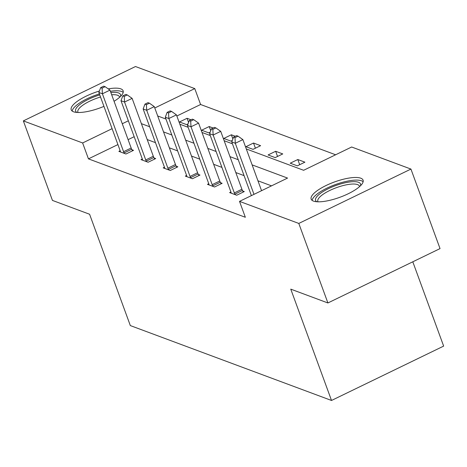 <?xml version="1.0" encoding="UTF-8"?>
<svg xmlns="http://www.w3.org/2000/svg" width="467" height="467" viewBox="0 0 467 467"><rect width="100%" height="100%" fill="white"/><g stroke="black" fill="none" stroke-linecap="round" stroke-linejoin="round"><path stroke-width="0.7" d="M313.48 201.108A27.641 8.12 159.9 0 1 311.162 199.146A27.641 8.12 159.9 0 1 330.087 183.694A27.641 8.12 159.9 0 1 360.757 178.19A27.641 8.12 159.9 0 1 363.075 180.151A27.641 8.12 159.9 0 1 344.144 195.603A27.641 8.12 159.9 0 1 313.48 201.108M103.943 106.383A27.641 8.12 159.9 0 1 73.529 111.776A27.641 8.12 159.9 0 1 71.212 109.815A27.641 8.12 159.9 0 1 99.401 91.018M108.221 88.876A27.641 8.12 159.9 0 1 120.807 88.858A27.641 8.12 159.9 0 1 123.125 90.82A27.641 8.12 159.9 0 1 114.065 101.286M412.799 261.8L443.65 346.105L331.512 400.47L130.322 325.575L89.582 214.242L52.45 200.419L23.35 120.895L135.488 66.53L194.768 88.596L154.781 107.982M335.627 154.775L200.588 104.503L194.768 88.596M246.302 148.955L303.62 170.292L351.657 147.006L410.937 169.072L298.798 223.436L239.518 201.37L287.555 178.079L252.133 164.892M298.798 223.436L327.898 302.96L440.037 248.596L410.937 169.072M230.908 191.96L229.618 192.591L236.716 195.229L244.294 191.558L242.706 190.968M186.613 175.469L185.317 176.094L192.416 178.738L199.993 175.067L198.405 174.477M142.312 158.978L141.016 159.603L148.115 162.247L155.692 158.576L154.104 157.98M271.525 185.854L257.953 180.799M244.072 175.633L235.806 172.551M221.924 167.384L213.653 164.308M199.777 159.142L191.505 156.06M177.629 150.894L169.358 147.817M155.476 142.645L147.204 139.569M134.169 136.703L128.104 139.645M117.923 144.577L88.45 158.868L245.338 217.272L239.518 201.37M120.165 150.73L118.869 151.361L125.967 153.999L133.544 150.327L131.957 149.738M164.46 167.221L163.17 167.851L170.268 170.496L177.845 166.818L176.257 166.229M208.761 183.712L207.465 184.342L214.563 186.987L222.14 183.309L220.552 182.72M327.898 302.96L290.766 289.137L331.512 400.47M88.45 158.868L82.63 142.96L23.35 120.895M157.7 115.974L165.972 119.05M179.853 124.216L188.125 127.298M202.001 132.465L210.273 135.541M224.148 140.707L232.42 143.789M128.349 120.795L122.284 123.737M112.098 128.676L82.63 142.96M238.252 159.726L229.986 156.649M216.104 151.483L207.833 148.401M193.957 143.235L185.685 140.158M171.809 134.986L163.538 131.91M149.656 126.744L141.384 123.662M200.588 104.503L176.847 116.009M297.333 165.843L290.229 163.199L297.806 159.527L304.91 162.172L297.333 165.843M275.18 157.601L268.081 154.956L275.658 151.285L282.757 153.923L275.18 157.601M253.032 149.352L245.934 146.708L253.511 143.036L260.609 145.681L253.032 149.352M232.327 140.404L230.885 141.104L223.786 138.465L231.358 134.788L235.315 136.265M210.179 132.161L208.731 132.862L201.633 130.217L209.21 126.545L213.168 128.016M188.032 123.913L186.584 124.613L179.486 121.975L187.063 118.297L191.015 119.774M188.58 122.453L187.063 118.297M210.734 130.696L209.21 126.545M232.881 138.944L231.358 134.788M255.402 148.202L253.511 143.036M277.55 156.451L275.658 151.285M299.697 164.693L297.806 159.527M123.586 151.687L131.163 148.016L109.978 90.119L102.401 93.797L123.586 151.687A3.543 1.103 -115.9 0 0 124.123 152.913L124.38 153.41M102.098 88.158L105.128 86.693L103.709 86.161L100.679 87.633L102.098 88.158L102.401 93.797L98.852 92.472L120.037 150.368A3.543 1.103 -115.9 0 1 120.369 151.512L120.457 151.95M131.163 148.016A3.543 1.103 -115.9 0 0 131.7 149.242L132.517 150.829M109.978 90.119L105.128 86.693M100.679 87.633L98.852 92.472M145.739 159.936L153.316 156.258L132.126 98.368L124.549 102.04L145.739 159.936A3.543 1.103 -115.9 0 0 146.276 161.156L146.527 161.658M124.245 96.406L127.275 94.935L125.856 94.41L122.827 95.875L124.245 96.406L124.549 102.04L121 100.72L142.19 158.611A3.543 1.103 -115.9 0 1 142.523 159.761L142.604 160.199M153.316 156.258A3.543 1.103 -115.9 0 0 153.853 157.484L154.665 159.072M132.126 98.368L127.275 94.935M122.827 95.875L121 100.72M167.887 168.178L175.464 164.507L154.279 106.61L146.702 110.288L167.887 168.178A3.543 1.103 -115.9 0 0 168.424 169.404L168.68 169.9M146.393 104.655L149.428 103.184L148.004 102.652L144.974 104.123L146.393 104.655L146.702 110.288L143.153 108.963L164.337 166.859A3.543 1.103 -115.9 0 1 164.67 168.009L164.758 168.441M175.464 164.507A3.543 1.103 -115.9 0 0 176.001 165.732L176.812 167.32M154.279 106.61L149.428 103.184M144.974 104.123L143.153 108.963M76.886 112.436A23.916 7.028 159.9 0 1 79.571 104.731A23.916 7.028 159.9 0 1 99.74 94.9M110.854 92.507A23.916 7.028 159.9 0 1 120.48 96.482M119.587 97.311A22.147 6.503 -20.1 0 0 119.482 96.844A22.147 6.503 -20.1 0 0 111.677 94.76M100.504 96.99A22.147 6.503 -20.1 0 0 81.527 106.184A22.147 6.503 -20.1 0 0 77.884 112.062A22.147 6.503 -20.1 0 0 78.1 112.494M99.378 93.908A27.46 8.067 -20.1 0 0 76.827 105.011A27.46 8.067 -20.1 0 0 72.181 111.07M123.189 92.402A27.46 8.067 -20.1 0 0 110.405 91.275M316.836 201.762A23.916 7.028 159.9 0 1 319.521 194.062A23.916 7.028 159.9 0 1 346.286 182.544A23.916 7.028 159.9 0 1 360.431 185.813M359.537 186.642A22.147 6.503 -20.1 0 0 359.427 186.17A22.147 6.503 -20.1 0 0 343.829 185.393A22.147 6.503 -20.1 0 0 321.477 195.515A22.147 6.503 -20.1 0 0 317.834 201.394A22.147 6.503 -20.1 0 0 318.05 201.82M363.139 181.733A27.46 8.067 -20.1 0 0 342.603 182.282A27.46 8.067 -20.1 0 0 316.778 194.336A27.46 8.067 -20.1 0 0 312.131 200.401M190.034 176.427L197.611 172.749L176.427 114.859L168.85 118.53L190.034 176.427A3.543 1.103 -115.9 0 0 190.571 177.653L190.828 178.149M168.546 112.897L171.576 111.426L170.157 110.901L167.128 112.372L168.546 112.897L168.85 118.53L165.3 117.211L186.485 175.102A3.543 1.103 -115.9 0 1 186.818 176.252L186.905 176.689M197.611 172.749A3.543 1.103 -115.9 0 0 198.148 173.975L198.96 175.563M176.427 114.859L171.576 111.426M167.128 112.372L165.3 117.211M212.187 184.669L219.764 180.998L198.574 123.107L190.997 126.779L212.187 184.669A3.543 1.103 -115.9 0 0 212.724 185.895L212.975 186.391M190.694 121.146L193.723 119.675L192.305 119.143L189.275 120.614L190.694 121.146L190.997 126.779L187.448 125.454L208.638 183.35A3.543 1.103 -115.9 0 1 208.965 184.5L209.053 184.932M219.764 180.998A3.543 1.103 -115.9 0 0 220.301 182.223L221.113 183.811M198.574 123.107L193.723 119.675M189.275 120.614L187.448 125.454M234.335 192.918L241.912 189.24L220.728 131.35L213.15 135.021L234.335 192.918A3.543 1.103 -115.9 0 0 234.872 194.144L235.129 194.64M212.841 129.388L215.877 127.923L214.452 127.392L211.423 128.863L212.841 129.388L213.15 135.021L209.601 133.702L230.786 191.593A3.543 1.103 -115.9 0 1 231.118 192.743L231.206 193.18M241.912 189.24A3.543 1.103 -115.9 0 0 242.449 190.466L243.26 192.06M220.728 131.35L215.877 127.923M211.423 128.863L209.601 133.702M261.567 190.682L242.875 139.598L235.298 143.27L253.99 194.354M234.994 137.637L238.024 136.166L236.606 135.64L233.57 137.105L234.994 137.637L235.298 143.27L231.749 141.95L251.386 195.615M242.875 139.598L238.024 136.166M233.57 137.105L231.749 141.95M124.123 152.913L131.7 149.242M146.276 161.156L153.853 157.484M168.424 169.404L176.001 165.732M190.571 177.653L198.148 173.975M212.724 185.895L220.301 182.223M234.872 194.144L242.449 190.466"/></g></svg>
